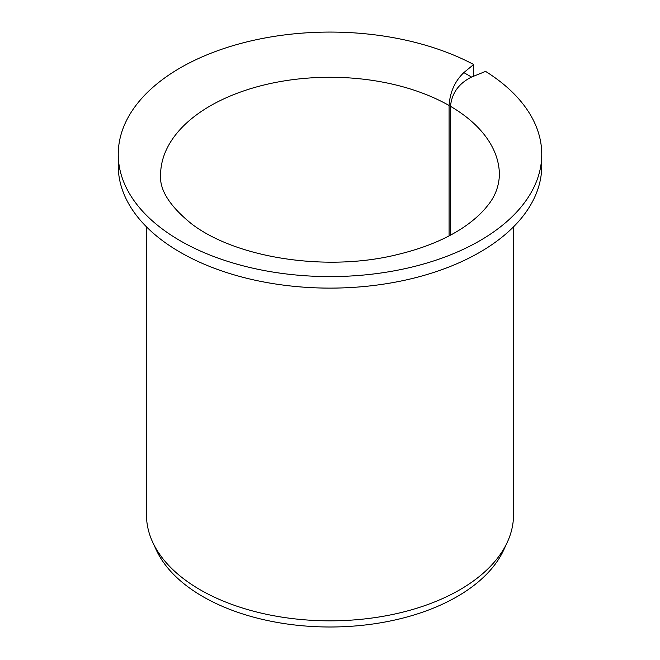 <?xml version="1.0" encoding="UTF-8"?>
<svg xmlns="http://www.w3.org/2000/svg" width="660" height="660" viewBox="0 0 660 660"><rect width="100%" height="100%" fill="white"/><g stroke="black" fill="none" stroke-linecap="round" stroke-linejoin="round"><path stroke-width="0.99" d="M450.491 235.141L450.491 106.326C451.786 93.159 458.807 83.407 471.562 77.063L463.84 72.6C454.905 81.155 449.988 92.119 449.081 105.517L449.081 235.884M473.22 76.387L473.649 76.032L473.649 64.507A211.753 122.257 180 0 0 245.083 42.339A211.753 122.257 180 0 0 118.247 154.333A211.753 122.257 180 0 0 330 276.589A211.753 122.257 180 0 0 541.753 154.333A211.753 122.257 180 0 0 485.579 71.395L471.562 77.063M541.753 154.333L541.753 165.858A211.753 122.257 180 0 1 330 288.115A211.753 122.257 180 0 1 118.247 165.858L118.247 154.333M473.649 64.507L463.84 72.6M513.521 226.85L513.521 514.882A183.521 105.955 180 0 1 507.342 542.149A183.521 105.955 180 0 1 330 620.837A183.521 105.955 180 0 1 152.658 542.149A183.521 105.955 180 0 1 146.479 514.882L146.479 226.85M507.342 542.149L503.761 549.904A179.825 103.818 180 0 1 330 627A179.825 103.818 180 0 1 156.238 549.904L152.658 542.149M450.491 106.326A169.405 97.804 180 0 1 499.406 175.081C498.877 186.599 494.951 196.771 487.633 205.59C482.666 212.025 476.017 218.303 467.701 224.416C449.501 237.658 425.947 247.739 397.039 254.653C327.533 271.953 237.113 258.505 191.812 224.053C169.859 206.332 159.456 190.006 160.594 175.081A169.405 97.804 180 0 1 264.709 84.826A169.405 97.804 180 0 1 449.081 105.517"/></g></svg>

